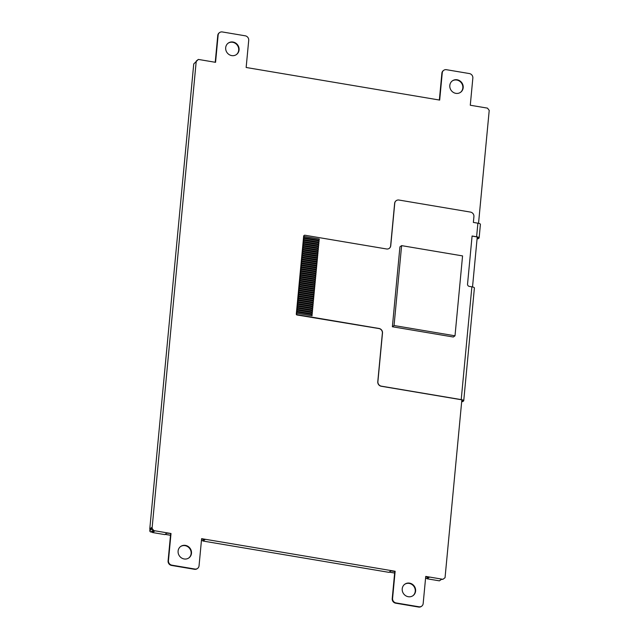 <?xml version="1.0" encoding="UTF-8"?>
<svg xmlns="http://www.w3.org/2000/svg" width="639" height="639" viewBox="0 0 639 639"><rect width="100%" height="100%" fill="white"/><g stroke="black" fill="none" stroke-linecap="round" stroke-linejoin="round"><path stroke-width="0.96" d="M461.853 399.854L445.048 577.696L442.947 579.309L425.742 576.41L423.17 603.559A4.026 3.746 -125.8 0 1 418.984 606.786L396.036 602.928A4.026 3.746 -125.8 0 1 392.578 598.4L395.142 571.258L201.612 538.661L199.048 565.803A4.026 3.746 -125.8 0 1 194.855 569.037L171.907 565.172A4.026 3.746 -125.8 0 1 168.448 560.651L171.012 533.509L153.807 530.61L152.074 528.349L196.245 61.048L198.346 59.427L215.559 62.326L218.123 35.185A4.026 3.746 -125.8 0 1 222.316 31.95L245.264 35.816A4.026 3.746 -125.8 0 1 248.715 40.337L246.151 67.486L439.68 100.083L442.244 72.934A4.026 3.746 -125.8 0 1 446.437 69.699L469.385 73.565A4.026 3.746 -125.8 0 1 472.844 78.086L470.28 105.235L487.485 108.135L489.218 110.395L478.539 223.315M477.245 237.005L472.525 286.951M184.152 558.965A7.045 6.55 -125.8 0 1 178.337 553.63A7.045 6.55 -125.8 0 1 180.669 546.465A7.045 6.55 -125.8 0 1 184.711 545.307A7.045 6.55 -125.8 0 1 191.141 550.363A7.045 6.55 -125.8 0 1 188.92 557.887A7.045 6.55 -125.8 0 1 184.152 558.965M408.273 596.714A7.045 6.55 -125.8 0 1 402.458 591.387A7.045 6.55 -125.8 0 1 404.799 584.214A7.045 6.55 -125.8 0 1 408.832 583.056A7.045 6.55 -125.8 0 1 415.262 588.112A7.045 6.55 -125.8 0 1 413.042 595.636A7.045 6.55 -125.8 0 1 408.273 596.714M231.733 55.601A7.045 6.55 -125.8 0 1 225.918 50.265A7.045 6.55 -125.8 0 1 228.251 43.101A7.045 6.55 -125.8 0 1 232.292 41.942A7.045 6.55 -125.8 0 1 238.722 46.998A7.045 6.55 -125.8 0 1 236.502 54.523A7.045 6.55 -125.8 0 1 231.733 55.601M455.855 93.35A7.045 6.55 -125.8 0 1 450.04 88.022A7.045 6.55 -125.8 0 1 452.38 80.849A7.045 6.55 -125.8 0 1 456.414 79.691A7.045 6.55 -125.8 0 1 462.844 84.747A7.045 6.55 -125.8 0 1 460.623 92.272A7.045 6.55 -125.8 0 1 455.855 93.35M152.074 528.349L151.715 528.605L151.826 527.447L149.782 528.916L193.737 63.948L198.346 59.427M153.807 530.61L153.448 530.865L151.715 528.605M171.012 533.509L166.827 533.126L164.79 534.595L152.545 532.535L152.657 531.368L153.416 530.825M152.545 532.535L154.59 531.065L153.448 530.865M442.947 579.309L441.437 579.373L439.4 580.851L427.156 578.79L427.267 577.624L427.986 577.113M427.156 578.79L429.2 577.313L425.71 576.729M421.7 606.179L421.341 606.435A4.026 3.746 -125.8 0 1 418.617 607.05L395.669 603.184A4.026 3.746 -125.8 0 1 392.218 598.663L394.782 571.514L390.956 570.875L388.911 572.344L203.034 541.041L203.146 539.875L203.857 539.356M203.034 541.041L205.079 539.564L201.581 538.973M197.579 568.422L197.219 568.686A4.026 3.746 -125.8 0 1 194.496 569.301L171.548 565.435A4.026 3.746 -125.8 0 1 168.089 560.914L170.653 533.765M215.223 62.271L217.763 35.441A4.026 3.746 -125.8 0 1 219.233 32.821L219.592 32.565M439.352 100.027L441.884 73.197A4.026 3.746 -125.8 0 1 443.354 70.578L443.714 70.314M180.494 546.601A7.045 6.55 -125.8 0 1 184.351 545.57A7.045 6.55 -125.8 0 1 190.742 550.506A7.045 6.55 -125.8 0 1 188.737 558.015M404.615 584.35A7.045 6.55 -125.8 0 1 408.473 583.319A7.045 6.55 -125.8 0 1 414.863 588.255A7.045 6.55 -125.8 0 1 412.858 595.764M228.075 43.236A7.045 6.55 -125.8 0 1 231.933 42.206A7.045 6.55 -125.8 0 1 238.323 47.142A7.045 6.55 -125.8 0 1 236.318 54.65M452.196 80.985A7.045 6.55 -125.8 0 1 456.054 79.955A7.045 6.55 -125.8 0 1 462.444 84.891A7.045 6.55 -125.8 0 1 460.439 92.399M151.723 528.541L150.932 529.108L149.782 528.916M152.577 532.223L150.716 531.896M149.853 530.769L150.013 528.956M153.064 530.378L150.892 531.944A1.206 1.126 -125.8 0 1 149.861 530.586L152.034 529.02M479.138 237.884L480.416 224.313A3.626 0.919 -174.6 0 0 477.892 223.187L473.371 222.428L473.922 216.613A4.026 3.746 54.2 0 0 470.464 212.084L398.952 200.039A4.026 3.746 54.2 0 0 394.758 203.274L390.748 245.743A4.026 3.746 -125.8 0 1 386.555 248.97L304.859 235.216A0.807 0.751 54.2 0 0 304.02 235.863L303.964 236.446L319.268 239.018L319.157 240.184L303.852 237.604L303.781 238.379L319.085 240.959L318.973 242.125L303.677 239.545L303.597 240.32L318.901 242.9L318.789 244.058L303.493 241.486L303.413 242.261L318.717 244.833L318.605 245.999L303.309 243.419L303.229 244.202L318.534 246.774L318.422 247.94L303.126 245.36L303.046 246.135L318.35 248.715L318.238 249.881L302.942 247.301L302.87 248.076L318.166 250.656L318.054 251.814L302.758 249.242L302.686 250.017L317.982 252.589L317.871 253.755L302.574 251.183L302.503 251.958L317.799 254.53L317.687 255.696L302.391 253.116L302.319 253.891L317.615 256.471L317.503 257.637L302.207 255.057L302.135 255.832L317.431 258.412L317.319 259.57L302.023 256.998L301.951 257.773L317.248 260.345L317.136 261.511L301.84 258.939L301.768 259.714L317.064 262.286L316.952 263.452L301.656 260.872L301.584 261.647L316.88 264.226L316.768 265.393L301.472 262.813L301.4 263.587L316.696 266.167L316.593 267.326L301.288 264.754L301.217 265.528L316.513 268.1L316.409 269.267L301.105 266.695L301.033 267.469L316.329 270.041L316.225 271.208L300.921 268.628L300.849 269.402L316.145 271.982L316.041 273.149L300.737 270.569L300.665 271.343L315.97 273.923L315.858 275.082L300.554 272.51L300.482 273.284L315.786 275.864L315.674 277.022L300.37 274.45L300.298 275.225L315.602 277.797L315.49 278.963L300.194 276.383L300.114 277.158L315.418 279.738L315.307 280.904L300.01 278.324L299.931 279.099L315.235 281.679L315.123 282.837L299.827 280.265L299.747 281.04L315.051 283.62L314.939 284.778L299.643 282.206L299.563 282.981L314.867 285.553L314.755 286.719L299.459 284.139L299.387 284.914L314.684 287.494L314.572 288.66L299.276 286.08L299.204 286.855L314.5 289.435L314.388 290.593L299.092 288.021L299.02 288.796L314.316 291.376L314.204 292.534L298.908 289.962L298.836 290.737L314.132 293.309L314.021 294.475L298.725 291.895L298.653 292.67L313.949 295.25L313.837 296.416L298.541 293.836L298.469 294.611L313.765 297.191L313.653 298.349L298.357 295.777L298.285 296.552L313.581 299.132L313.469 300.29L298.173 297.718L298.101 298.493L313.398 301.065L313.286 302.231L297.99 299.651L297.918 300.426L313.214 303.006L313.11 304.172L297.806 301.592L297.734 302.367L313.03 304.947L312.926 306.105L297.622 303.533L297.55 304.308L312.846 306.888L312.743 308.046L297.439 305.474L297.367 306.249L312.663 308.821L312.559 309.987L297.255 307.407L297.183 308.182L312.487 310.762L312.375 311.928L297.071 309.348L296.999 310.123L312.303 312.703L312.191 313.861L296.887 311.289L296.815 312.064L312.12 314.644L312.008 315.802L296.712 313.23L296.656 313.805A0.807 0.751 54.2 0 0 297.343 314.715L379.039 328.47A4.026 3.746 -125.8 0 1 382.497 332.999L377.897 381.643A4.026 3.746 54.2 0 0 381.355 386.164L461.214 399.615A3.626 0.919 5.4 0 1 463.738 400.733L474.402 287.949A3.626 0.919 -174.6 0 0 471.878 286.823L469.266 286.384A2.013 1.869 -125.8 0 1 467.54 284.123L472.085 235.999L476.606 236.757A3.626 0.919 5.4 0 1 479.138 237.884A3.626 0.919 5.4 0 1 478.97 238.123L478.323 238.587A3.626 0.919 5.4 0 1 477.069 238.93M477.077 238.794A3.219 0.815 -174.6 0 0 477.94 238.523L478.587 238.059A3.219 0.815 -174.6 0 0 478.731 237.844A3.219 0.815 -174.6 0 0 476.486 236.845L472.077 236.103M455.008 335.802L453.331 337.017L392.378 326.753L399.926 246.846L401.611 245.632L394.055 325.531L455.008 335.802L462.564 255.904L401.611 245.632M463.738 400.733A3.626 0.919 5.4 0 1 463.579 400.972L462.932 401.436A3.626 0.919 5.4 0 1 461.67 401.779M461.685 401.643A3.219 0.815 -174.6 0 0 462.548 401.372L463.195 400.909A3.219 0.815 -174.6 0 0 463.339 400.693A3.219 0.815 -174.6 0 0 461.094 399.702L381.235 386.252A4.026 3.746 -125.8 0 1 377.777 381.723L382.378 333.079A4.026 3.746 54.2 0 0 378.919 328.558L296.983 314.971A0.807 0.751 -125.8 0 1 296.296 314.068L303.661 236.118A0.807 0.751 -125.8 0 1 303.956 235.599L304.316 235.336M389.215 248.403A4.026 3.746 54.2 0 0 390.629 245.823L394.638 203.362A4.026 3.746 -125.8 0 1 396.172 200.702M392.378 326.753L394.055 325.531M303.046 246.135L302.942 247.301L318.238 249.881L318.35 248.715L303.046 246.135M302.678 250.017L302.574 251.183L317.871 253.755L317.982 252.597L302.686 250.017M302.319 253.891L302.207 255.057L317.503 257.637L317.615 256.471L302.319 253.891M301.951 257.773L301.84 258.939L317.136 261.511L317.248 260.353L301.951 257.773M301.584 261.647L301.472 262.813L316.768 265.393L316.88 264.226L301.584 261.647M301.217 265.528L301.105 266.695L316.401 269.267L316.513 268.108L301.217 265.528M300.849 269.41L300.737 270.569L316.041 273.149L316.145 271.982L300.849 269.402M300.482 273.284L300.37 274.45L315.674 277.022L315.778 275.864L300.482 273.284M300.114 277.166L300.003 278.324L315.307 280.904L315.418 279.738L300.114 277.158M299.747 281.04L299.643 282.206L314.939 284.778L315.051 283.62L299.747 281.04M299.379 284.922L299.276 286.08L314.572 288.66L314.684 287.494L299.387 284.914M299.02 288.796L298.908 289.962L314.204 292.534L314.316 291.376L299.02 288.796M298.653 292.678L298.541 293.836L313.837 296.416L313.949 295.25L298.653 292.67M298.285 296.552L298.173 297.718L313.469 300.29L313.581 299.132L298.285 296.552M297.918 300.434L297.806 301.592L313.102 304.172L313.214 303.006L297.918 300.426M297.55 304.308L297.439 305.474L312.735 308.046L312.846 306.888L297.55 304.308M297.183 308.19L297.071 309.348L312.375 311.928L312.479 310.762L297.183 308.182M296.815 312.064L296.704 313.23L312.008 315.802L312.112 314.644L296.815 312.064M303.597 240.32L303.485 241.486L318.789 244.058L318.901 242.9L303.597 240.32M303.964 236.446L319.26 239.018L319.157 240.184L303.852 237.604L303.964 236.446M303.781 238.379L303.669 239.545L318.973 242.125L319.077 240.959L303.781 238.379M303.413 242.261L303.301 243.427L318.605 245.999L318.717 244.841L303.413 242.261M296.999 310.123L296.887 311.289L312.191 313.869L312.295 312.703L296.999 310.123M297.367 306.249L297.255 307.407L312.559 309.987L312.663 308.821L297.367 306.249M297.734 302.367L297.622 303.533L312.918 306.113L313.03 304.947L297.734 302.367M298.101 298.493L297.99 299.651L313.286 302.231L313.398 301.065L298.101 298.493M298.469 294.611L298.357 295.777L313.653 298.357L313.765 297.191L298.469 294.611M298.836 290.737L298.725 291.895L314.021 294.475L314.132 293.309L298.836 290.737M299.196 286.855L299.092 288.021L314.388 290.601L314.5 289.435L299.204 286.855M299.563 282.981L299.459 284.139L314.755 286.719L314.867 285.553L299.563 282.981M299.931 279.099L299.819 280.265L315.123 282.845L315.235 281.679L299.931 279.099M300.298 275.225L300.186 276.383L315.49 278.963L315.594 277.797L300.298 275.225M300.665 271.343L300.554 272.51L315.858 275.089L315.962 273.923L300.665 271.343M301.033 267.469L300.921 268.628L316.217 271.208L316.329 270.041L301.033 267.469M301.4 263.587L301.288 264.754L316.585 267.334L316.696 266.167L301.4 263.587M301.768 259.714L301.656 260.872L316.952 263.452L317.064 262.286L301.768 259.714M302.135 255.832L302.023 256.998L317.319 259.57L317.431 258.412L302.135 255.832M302.503 251.958L302.391 253.116L317.687 255.696L317.799 254.53L302.503 251.958M302.862 248.076L302.758 249.242L318.054 251.814L318.166 250.656L302.87 248.076M303.229 244.202L303.126 245.36L318.422 247.94L318.534 246.774L303.229 244.202M427.187 578.479L425.566 578.207M394.638 572.999L389.263 572.097M203.066 540.73L201.445 540.458M170.517 535.25L165.142 534.34M478.627 237.612L478.587 238.059M476.606 236.757L477.892 223.187M461.214 399.615L471.878 286.823M463.235 400.461L463.195 400.909M462.668 400.118L462.548 401.372M478.06 237.269L477.94 238.523M427.187 578.519L425.566 578.247M394.638 573.039L389.215 572.129M203.058 540.77L201.437 540.498M170.509 535.29L165.094 534.38M152.577 532.271L150.804 531.967A1.206 1.206 0 0 1 149.806 530.666L149.965 528.948"/></g></svg>
